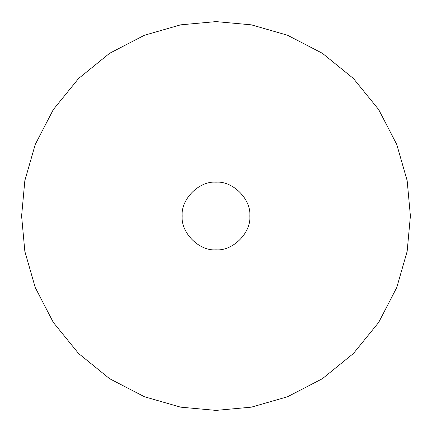 <?xml version="1.0" encoding="UTF-8"?>
<svg xmlns="http://www.w3.org/2000/svg" width="432" height="432" viewBox="0 0 432 432"><rect width="100%" height="100%" fill="white"/><g stroke="black" fill="none" stroke-linecap="round" stroke-linejoin="round"><path stroke-width="0.65" d="M410.4 216L407.155 251.375L396.749 287.555L378.713 322.38L353.462 353.462L322.38 378.713L287.555 396.749L251.375 407.155L216 410.4L180.625 407.155L144.445 396.749L109.62 378.713L78.538 353.462L53.287 322.38L35.251 287.555L24.845 251.375L21.6 216L24.845 180.625L35.251 144.445L53.287 109.62L78.538 78.538L109.62 53.287L144.445 35.251L180.625 24.845L216 21.6L251.375 24.845L287.555 35.251L322.38 53.287L353.462 78.538L378.713 109.62L396.749 144.445L407.155 180.625L410.4 216M182.191 216C180.679 232.729 199.271 251.321 216 249.809C232.729 251.321 251.321 232.729 249.809 216C251.321 199.271 232.729 180.679 216 182.191C199.271 180.679 180.679 199.271 182.191 216"/></g></svg>
